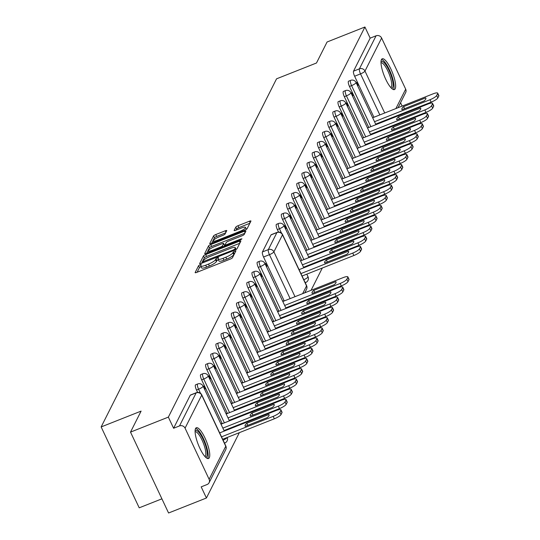 <?xml version="1.0" encoding="UTF-8"?>
<svg xmlns="http://www.w3.org/2000/svg" width="540" height="540" viewBox="0 0 540 540"><rect width="100%" height="100%" fill="white"/><g stroke="black" fill="none" stroke-linecap="round" stroke-linejoin="round"><path stroke-width="0.81" d="M200.131 264.695L198.599 265.666L195.156 272.498A2.086 0.459 -25.2 0 0 195.136 272.646A2.086 0.459 -25.2 0 0 196.695 272.403L230.303 259.085A2.086 0.459 -25.2 0 0 232.49 257.708L235.946 250.769L233.321 251.903L232.875 252.788A6.662 1.478 -25.2 0 1 225.862 257.216L223.067 258.322A6.662 1.478 -25.2 0 1 218.072 259.106A6.662 1.478 -25.2 0 1 218.126 258.633L218.585 257.648L217.492 257.816L215.96 258.788L215.514 259.673A6.662 1.478 -25.2 0 1 208.501 264.094L205.7 265.207A6.662 1.478 -25.2 0 1 200.704 265.984A6.662 1.478 -25.2 0 1 200.765 265.511L201.224 264.526L200.131 264.695M200.988 266.578L199.476 267.536L197.107 272.241M234.691 253.348L233.759 254.664L232.875 252.788M218.349 259.7L216.837 260.658L216.392 261.542L215.514 259.673M395.192 88.79A16.551 4.394 -111.6 0 1 394.416 89.573A16.551 4.394 -111.6 0 1 384.966 77.571A16.551 4.394 -111.6 0 1 381.449 59.582A16.551 4.394 -111.6 0 1 382.226 58.792A16.551 4.394 -111.6 0 1 391.675 70.794A16.551 4.394 -111.6 0 1 395.192 88.79M209.297 457.738A16.551 4.394 -111.6 0 1 208.521 458.521A16.551 4.394 -111.6 0 1 199.071 446.519A16.551 4.394 -111.6 0 1 195.554 428.531A16.551 4.394 -111.6 0 1 196.331 427.748A16.551 4.394 -111.6 0 1 205.781 439.749A16.551 4.394 -111.6 0 1 209.297 457.738M205.693 254.549A2.086 0.459 -25.2 0 0 203.499 255.933L199.672 263.527A2.086 0.459 -25.2 0 0 199.658 263.675A2.086 0.459 -25.2 0 0 201.218 263.425L234.826 250.115A2.086 0.459 -25.2 0 0 237.013 248.731L240.84 241.144A2.086 0.459 -25.2 0 0 240.854 240.995A2.086 0.459 -25.2 0 0 239.294 241.238L205.693 254.549L206.57 256.426A2.086 0.459 -25.2 0 0 204.376 257.81L201.629 263.264M209.122 479.277L225.761 446.249L201.71 395.132L185.065 428.159L209.122 479.277A4.246 3.983 -153.3 0 1 207.076 484.529L201.184 486.864L206.422 498.002L168.575 513L130.511 432.115L141.095 411.109L101.149 426.938L276.548 78.827L316.487 62.998L327.071 41.998L364.925 27L168.358 417.116L173.603 428.261L179.503 425.925L196.142 392.897A4.246 1.127 -111.6 0 1 196.337 392.695A4.246 1.127 -111.6 0 1 196.675 392.722M130.511 432.115L168.358 417.116M226.739 230.715A2.086 0.459 -25.2 0 0 226.76 230.566A2.086 0.459 -25.2 0 0 225.2 230.81L215.771 234.549A2.086 0.459 -25.2 0 0 213.577 235.933L209.756 243.52A2.086 0.459 -25.2 0 0 209.736 243.668A2.086 0.459 -25.2 0 0 211.295 243.425L244.904 230.107A2.086 0.459 -25.2 0 0 247.091 228.724L250.918 221.137A2.086 0.459 -25.2 0 0 250.938 220.988A2.086 0.459 -25.2 0 0 249.372 221.231L237.985 225.747A2.086 0.459 -25.2 0 0 235.798 227.131L234.157 230.378A2.086 0.459 -25.2 0 0 234.137 230.526A2.086 0.459 -25.2 0 0 235.703 230.276L241.346 228.042A5.569 1.235 -25.2 0 1 245.525 227.387A5.569 1.235 -25.2 0 1 239.612 231.485L217.492 240.246A5.569 1.235 -25.2 0 1 213.314 240.901A5.569 1.235 -25.2 0 1 219.226 236.81L222.912 235.346A2.086 0.459 -25.2 0 0 225.106 233.962L226.739 230.715M204.714 253.523L208.541 245.929A2.086 0.459 -25.2 0 1 210.728 244.553L244.337 231.235A2.086 0.459 -25.2 0 1 245.896 230.992A2.086 0.459 -25.2 0 1 245.876 231.14L244.242 234.387A2.086 0.459 -25.2 0 1 242.048 235.771L228.42 241.171A2.086 0.459 -25.2 0 0 226.233 242.554L225.146 244.708A2.086 0.459 -25.2 0 0 225.126 244.856A2.086 0.459 -25.2 0 0 226.685 244.613L240.874 238.991L241.967 238.822L240.422 239.888L206.26 253.429A2.086 0.459 -25.2 0 1 204.694 253.672A2.086 0.459 -25.2 0 1 204.714 253.523L204.822 253.753M206.422 498.002L239.341 432.668M244.1 423.225L244.492 422.442M249.251 413.006L249.649 412.223M254.401 402.779L254.799 401.996M259.551 392.56L259.949 391.777M264.701 382.334L265.1 381.55M269.858 372.107L270.25 371.324M275.009 361.888L275.4 361.105M280.159 351.662L280.55 350.879M285.309 341.442L285.701 340.659M290.459 331.216L290.851 330.433M295.61 320.996L296.001 320.213M300.76 310.77L301.158 309.987M305.91 300.55L306.308 299.768M311.06 290.324L322.306 268.016M327.065 258.572L327.456 257.789M332.215 248.346L332.606 247.57M337.365 238.126L337.757 237.344M342.515 227.9L342.907 227.117M347.666 217.681L348.057 216.898M352.816 207.454L353.207 206.672M357.966 197.235L358.364 196.452M363.116 187.009L363.514 186.226M368.267 176.789L368.665 176.006M373.417 166.563L373.815 165.78M378.574 156.344L378.965 155.561M383.724 146.117L384.115 145.334M388.874 135.898L389.266 135.115M394.025 125.672L394.416 124.889M399.175 115.445L399.566 114.669M161.906 498.832L139.212 507.823L101.149 426.938M352.573 96.235L352.924 95.54L352.35 95.769M352.924 95.54L351.601 92.731L351.25 93.427M285.606 229.136L285.957 228.44L285.383 228.67M285.957 228.44L284.641 225.632L284.283 226.328M290.756 218.916L291.107 218.214L290.534 218.444M291.107 218.214L289.791 215.406L289.433 216.108M295.906 208.69L296.264 207.995L295.684 208.217M296.264 207.995L294.941 205.187L294.59 205.882M301.057 198.47L301.415 197.768L300.841 197.998M301.415 197.768L300.091 194.96L299.74 195.662M306.214 188.244L306.565 187.549L305.991 187.772M306.565 187.549L305.242 184.741L304.891 185.436M311.364 178.025L311.715 177.322L311.141 177.552M311.715 177.322L310.392 174.515L310.041 175.216M316.514 167.798L316.865 167.103L316.291 167.326M316.865 167.103L315.542 164.288L315.191 164.99M321.665 157.579L322.016 156.877L321.442 157.106M322.016 156.877L320.693 154.069L320.341 154.771M326.815 147.353L327.166 146.65L326.592 146.88M327.166 146.65L325.843 143.843L325.492 144.544M331.965 137.133L332.316 136.431L331.742 136.661M332.316 136.431L331 133.623L330.642 134.318M337.115 126.907L337.466 126.205L336.893 126.434M337.466 126.205L336.15 123.397L335.792 124.099M342.266 116.681L342.623 115.985L342.043 116.215M342.623 115.985L341.3 113.177L340.949 113.873M347.416 106.461L347.774 105.759L347.2 105.989M347.774 105.759L346.451 102.951L346.1 103.653M372.033 134.386L371.783 133.859M368.786 127.487L349.475 86.447L351.567 85.617A4.246 1.127 -111.6 0 1 350.663 80.366L348.57 81.189A4.246 1.127 68.4 0 0 349.475 86.447M310.223 257.06L309.974 256.534M306.976 250.169L287.665 209.129L289.757 208.298A4.246 1.127 -111.6 0 1 288.853 203.04L286.76 203.87A4.246 1.127 68.4 0 0 287.665 209.129M315.374 246.841L315.124 246.314M312.127 239.942L292.815 198.902L294.908 198.072A4.246 1.127 -111.6 0 1 294.003 192.814L291.911 193.644A4.246 1.127 68.4 0 0 292.815 198.902M320.524 236.615L320.274 236.088M317.277 229.716L297.965 188.676L300.058 187.853A4.246 1.127 -111.6 0 1 299.153 182.594L297.061 183.425A4.246 1.127 68.4 0 0 297.965 188.676M325.674 226.395L325.424 225.862M322.427 219.497L303.115 178.457L305.208 177.626A4.246 1.127 -111.6 0 1 304.304 172.368L302.211 173.198A4.246 1.127 68.4 0 0 303.115 178.457M330.824 216.169L330.575 215.642M327.578 209.27L308.266 168.23L310.358 167.407A4.246 1.127 -111.6 0 1 309.454 162.149L307.361 162.979A4.246 1.127 68.4 0 0 308.266 168.23M335.975 205.949L335.725 205.416M332.728 199.051L313.416 158.011L315.509 157.181A4.246 1.127 -111.6 0 1 314.604 151.922L312.512 152.753A4.246 1.127 68.4 0 0 313.416 158.011M341.125 195.723L340.875 195.197M337.878 188.825L318.566 147.785L320.659 146.961A4.246 1.127 -111.6 0 1 319.761 141.703L317.669 142.533A4.246 1.127 68.4 0 0 318.566 147.785M346.275 185.497L346.025 184.97M343.028 178.605L323.716 137.565L325.809 136.735A4.246 1.127 -111.6 0 1 324.911 131.477L322.819 132.307A4.246 1.127 68.4 0 0 323.716 137.565M351.425 175.277L351.182 174.751M348.185 168.379L328.874 127.339L330.966 126.508A4.246 1.127 -111.6 0 1 330.062 121.257L327.969 122.087A4.246 1.127 68.4 0 0 328.874 127.339M356.576 165.051L356.332 164.525M353.336 158.159L334.024 117.119L336.116 116.289A4.246 1.127 -111.6 0 1 335.212 111.031L333.119 111.861A4.246 1.127 68.4 0 0 334.024 117.119M361.733 154.832L361.483 154.305M358.486 147.933L339.174 106.893L341.267 106.063A4.246 1.127 -111.6 0 1 340.362 100.811L338.269 101.635A4.246 1.127 68.4 0 0 339.174 106.893M366.883 144.605L366.633 144.079M363.636 137.714L344.324 96.674L346.417 95.843A4.246 1.127 -111.6 0 1 345.512 90.585L343.42 91.415A4.246 1.127 68.4 0 0 344.324 96.674M305.066 267.287L304.823 266.76M301.826 260.388L282.515 219.348L284.607 218.518A4.246 1.127 -111.6 0 1 283.703 213.266L281.61 214.09A4.246 1.127 68.4 0 0 282.515 219.348M278.539 232.072L277.364 229.574L279.45 228.744A4.246 1.127 -111.6 0 1 278.552 223.486L276.46 224.316A4.246 1.127 68.4 0 0 277.364 229.574M364.925 27L370.163 38.138L376.063 35.802A4.246 3.983 26.7 0 1 381.625 38.043L405.682 89.161A4.246 3.983 26.7 0 1 405.668 92.576L398.041 107.717M400.552 102.722L402.138 106.09M277.702 311.816L278.06 311.114L278.242 311.513M260.084 274.367L260.435 273.665L261.758 276.473L261.185 276.703M272.551 322.036L272.903 321.334L273.091 321.732M254.934 284.587L255.285 283.892L256.608 286.7L256.034 286.922M267.401 332.262L267.752 331.56L267.941 331.958M249.784 294.813L250.135 294.111L251.458 296.919L250.877 297.149M262.251 342.482L262.602 341.786L262.791 342.178M244.627 305.033L244.985 304.337L246.301 307.145L245.727 307.375M257.101 352.708L257.452 352.006L257.641 352.404M239.476 315.259L239.834 314.557L241.151 317.365L240.577 317.594M251.951 362.927L252.302 362.232L252.491 362.624M234.326 325.478L234.677 324.783L236 327.591L235.427 327.821M246.8 373.154L247.151 372.452L247.34 372.85M229.176 335.704L229.527 335.003L230.85 337.81L230.276 338.04M241.65 383.373L242.001 382.678L242.183 383.069M224.026 345.931L224.377 345.229L225.7 348.037L225.126 348.266M236.493 393.599L236.851 392.897L237.033 393.296M218.876 356.15L219.226 355.448L220.55 358.263L219.976 358.486M231.343 403.819L231.701 403.124L231.883 403.522M213.725 366.377L214.076 365.675L215.399 368.483L214.826 368.712M226.193 414.045L226.544 413.343L226.732 413.741M208.575 376.596L208.926 375.901L210.249 378.709L209.675 378.932M221.042 424.264L221.393 423.569L221.582 423.968M203.425 386.822L203.776 386.12L205.099 388.928L204.525 389.158M282.191 318.128L281.941 317.601M278.944 311.236L258.309 267.381A4.246 1.127 -111.6 0 1 257.404 262.13L259.497 261.299A4.246 1.127 -111.6 0 0 260.401 266.558A4.246 0.938 -25.2 0 0 264.863 263.736A4.246 0.938 -25.2 0 0 264.904 263.439L286.065 308.414M277.04 328.354L276.791 327.827M273.793 321.455L253.159 277.607A4.246 1.127 -111.6 0 1 252.254 272.349L254.347 271.526A4.246 1.127 -111.6 0 0 255.251 276.777A4.246 0.938 -25.2 0 0 259.713 273.962A4.246 0.938 -25.2 0 0 259.754 273.659L280.915 318.634M271.883 338.573L271.64 338.047M268.643 331.682L248.009 287.834A4.246 1.127 -111.6 0 1 247.104 282.575L249.197 281.745A4.246 1.127 -111.6 0 0 250.101 287.003L270.736 330.851M266.733 348.8L266.49 348.273M263.493 341.901L242.858 298.053A4.246 1.127 -111.6 0 1 241.954 292.795L244.046 291.971A4.246 1.127 -111.6 0 0 244.951 297.223A4.246 0.938 -25.2 0 0 249.413 294.408A4.246 0.938 -25.2 0 0 249.446 294.104L270.614 339.079M261.583 359.019L261.333 358.493M258.336 352.127L237.708 308.279A4.246 1.127 -111.6 0 1 236.804 303.021L238.896 302.191A4.246 1.127 -111.6 0 0 239.8 307.449A4.246 0.938 -25.2 0 0 244.262 304.628A4.246 0.938 -25.2 0 0 244.296 304.331L265.464 349.306M256.433 369.245L256.183 368.719M253.186 362.347L232.551 318.499A4.246 1.127 -111.6 0 1 231.653 313.24L233.746 312.417A4.246 1.127 -111.6 0 0 234.644 317.669L255.278 361.517M251.282 379.471L251.032 378.938M248.036 372.573L227.401 328.725A4.246 1.127 -111.6 0 1 226.503 323.467L228.596 322.637A4.246 1.127 -111.6 0 0 229.493 327.895A4.246 0.938 -25.2 0 0 233.962 325.073A4.246 0.938 -25.2 0 0 233.996 324.776L255.157 369.752M246.132 389.691L245.882 389.164M242.885 382.793L222.251 338.945A4.246 1.127 -111.6 0 1 221.353 333.693L223.439 332.863A4.246 1.127 -111.6 0 0 224.343 338.114A4.246 0.938 -25.2 0 0 228.812 335.3A4.246 0.938 -25.2 0 0 228.845 335.003L250.007 379.971M240.982 399.917L240.732 399.384M237.735 393.019L217.1 349.171A4.246 1.127 -111.6 0 1 216.196 343.913L218.288 343.082A4.246 1.127 -111.6 0 0 219.193 348.34L239.828 392.189M235.832 410.137L235.582 409.61M232.585 403.238L211.95 359.39A4.246 1.127 -111.6 0 1 211.046 354.139L213.138 353.308A4.246 1.127 -111.6 0 0 214.043 358.567A4.246 0.938 -25.2 0 0 218.504 355.745A4.246 0.938 -25.2 0 0 218.545 355.448L239.706 400.417M230.681 420.363L230.431 419.83M227.435 413.464L206.8 369.617A4.246 1.127 -111.6 0 1 205.895 364.358L207.988 363.528A4.246 1.127 -111.6 0 0 208.892 368.786A4.246 0.938 -25.2 0 0 213.354 365.971A4.246 0.938 -25.2 0 0 213.394 365.668L234.556 410.643M225.524 430.583L225.281 430.056M222.284 423.691L201.65 379.836A4.246 1.127 -111.6 0 1 200.745 374.585L202.838 373.754A4.246 1.127 -111.6 0 0 203.742 379.013A4.246 0.938 -25.2 0 0 208.204 376.191A4.246 0.938 -25.2 0 0 208.244 375.894L229.406 420.863M197.6 392.405L196.499 390.062A4.246 1.127 -111.6 0 1 195.595 384.804L197.687 383.974A4.246 1.127 -111.6 0 0 198.592 389.232A4.246 0.938 -25.2 0 0 203.054 386.417A4.246 0.938 -25.2 0 0 203.087 386.113L224.255 431.089M265.235 264.141L265.586 263.446L266.909 266.254L266.335 266.476M282.852 301.59L283.21 300.888L283.392 301.286M210.249 378.709L209.898 379.404M215.399 368.483L215.048 369.185M220.55 358.263L220.199 358.958M225.7 348.037L225.349 348.739M230.85 337.81L230.499 338.513M236 327.591L235.649 328.293M241.151 317.365L240.8 318.067M246.301 307.145L245.95 307.841M251.458 296.919L251.1 297.621M256.608 286.7L256.25 287.395M261.758 276.473L261.407 277.175M266.909 266.254L266.558 266.949M205.099 388.928L204.741 389.63M185.065 428.159A4.246 3.983 -153.3 0 0 179.503 425.925M377.183 124.16L376.933 123.633M373.937 117.268L354.625 76.228L360.524 73.886A4.246 1.127 -111.6 0 1 359.417 68.837L376.063 35.802M370.163 38.138L353.525 71.172A4.246 1.127 68.4 0 0 354.625 76.228M173.603 428.261L190.242 395.233A4.246 1.127 -111.6 0 1 190.445 395.03A4.246 1.127 -111.6 0 1 190.728 395.037M357.723 86.015L358.074 85.313L356.751 82.505L356.4 83.207M287.476 307.854L287.226 307.328M284.229 300.956L263.54 257A4.246 1.127 -111.6 0 1 262.44 251.944L271.026 234.907A4.246 1.127 -111.6 0 1 271.222 234.704A4.246 1.127 -111.6 0 1 271.505 234.711M358.074 85.313L357.5 85.543M200.704 265.984L201.589 267.853A6.662 1.478 -25.2 0 0 206.584 267.077L205.7 265.207M216.392 261.542A6.662 1.478 -25.2 0 1 209.385 265.97L206.584 267.077M218.072 259.106L218.95 260.975A6.662 1.478 -25.2 0 0 223.945 260.199L223.067 258.322M233.759 254.664A6.662 1.478 -25.2 0 1 226.746 259.085L223.945 260.199M246.429 229.331A5.569 1.235 -25.2 0 0 246.402 229.264L245.525 227.387M249.845 223.27L238.869 227.617A2.086 0.459 -25.2 0 0 236.675 229.001L236.115 230.114M225.666 232.848L216.648 236.419A2.086 0.459 -25.2 0 0 214.461 237.803L211.707 243.263M206.672 253.26L209.419 247.806L208.541 245.929M244.802 233.273L211.613 246.422A2.086 0.459 -25.2 0 0 209.419 247.806M214.279 246.773A5.569 1.235 -25.2 0 0 208.373 250.864A5.569 1.235 -25.2 0 0 212.544 250.216L220.34 247.124A2.086 0.459 -25.2 0 0 222.527 245.741L223.614 243.587A2.086 0.459 -25.2 0 0 223.634 243.439A2.086 0.459 -25.2 0 0 222.075 243.682L214.279 246.773M224.39 245.234A2.086 0.459 -25.2 0 1 224.512 245.315A2.086 0.459 -25.2 0 1 224.498 245.464L224.032 246.382M239.767 243.277L206.57 256.426M202.642 261.785L233.219 250.027L234.758 249.062L235.224 248.13A6.662 1.478 -25.2 0 0 235.285 247.657A6.662 1.478 -25.2 0 0 230.29 248.434L210.128 256.426A6.662 1.478 -25.2 0 0 203.114 260.847L202.642 261.785M245.275 426.33L267.307 417.602A13.264 2.936 -25.2 0 0 269.069 414.774A13.264 2.936 -25.2 0 0 268.859 414.518L246.827 423.245A13.264 2.936 -25.2 0 0 245.066 426.074A13.264 2.936 -25.2 0 0 245.275 426.33M221.515 436.84L273.193 416.367A6.365 1.411 -25.2 0 0 279.889 412.142L280.847 410.245A6.365 1.411 -25.2 0 0 280.901 409.793A6.365 1.411 -25.2 0 0 276.129 410.535L219.659 432.911M280.901 409.793L282.042 412.229A6.365 1.411 154.8 0 1 281.988 412.675L281.029 414.578A6.365 1.411 154.8 0 1 274.334 418.804L273.193 416.367M222.656 439.276L274.334 418.804M247.806 425.324L246.827 423.245M269.129 415.105L268.859 414.518M324.817 263.027L346.849 254.3A13.264 2.936 -25.2 0 0 348.611 251.478A13.264 2.936 -25.2 0 0 348.401 251.222L326.369 259.949A13.264 2.936 -25.2 0 0 324.608 262.771A13.264 2.936 -25.2 0 0 324.817 263.027M300.922 273.598L352.735 253.071A6.365 1.411 -25.2 0 0 359.431 248.846L360.389 246.942A6.365 1.411 -25.2 0 0 360.443 246.497A6.365 1.411 -25.2 0 0 355.671 247.239L299.066 269.663M360.443 246.497L361.584 248.927A6.365 1.411 154.8 0 1 361.53 249.379L360.572 251.276A6.365 1.411 154.8 0 1 353.876 255.508L352.735 253.071M302.062 276.035L353.876 255.508M327.348 262.028L326.369 259.949M348.671 251.802L348.401 251.222M250.425 416.104L272.457 407.376A13.264 2.936 -25.2 0 0 274.219 404.555A13.264 2.936 -25.2 0 0 274.01 404.298L251.978 413.026A13.264 2.936 -25.2 0 0 250.216 415.847A13.264 2.936 -25.2 0 0 250.425 416.104M222.858 428.126L278.343 406.148A6.365 1.411 -25.2 0 0 285.039 401.922L285.998 400.019A6.365 1.411 -25.2 0 0 286.051 399.566A6.365 1.411 -25.2 0 0 281.279 400.315L221.103 424.157M286.051 399.566L287.192 402.003A6.365 1.411 154.8 0 1 287.138 402.455L286.18 404.352A6.365 1.411 154.8 0 1 279.484 408.577L278.343 406.148M224.006 430.562L279.484 408.577M252.956 415.105L251.978 413.026M274.279 404.879L274.01 404.298M255.575 405.884L277.607 397.15A13.264 2.936 -25.2 0 0 279.369 394.328A13.264 2.936 -25.2 0 0 279.16 394.072L257.128 402.8A13.264 2.936 -25.2 0 0 255.366 405.621A13.264 2.936 -25.2 0 0 255.575 405.884M228.008 417.906L283.493 395.921A6.365 1.411 -25.2 0 0 290.189 391.696L291.148 389.799A6.365 1.411 -25.2 0 0 291.202 389.347A6.365 1.411 -25.2 0 0 286.43 390.089L226.253 413.93M291.202 389.347L292.343 391.777A6.365 1.411 154.8 0 1 292.288 392.229L291.337 394.132A6.365 1.411 154.8 0 1 284.634 398.358L283.493 395.921M229.156 420.336L284.634 398.358M258.107 404.879L257.128 402.8M279.43 394.652L279.16 394.072M260.726 395.658L282.757 386.93A13.264 2.936 -25.2 0 0 284.519 384.109A13.264 2.936 -25.2 0 0 284.31 383.852L262.278 392.58A13.264 2.936 -25.2 0 0 260.516 395.401A13.264 2.936 -25.2 0 0 260.726 395.658M233.159 407.68L288.644 385.702A6.365 1.411 -25.2 0 0 295.34 381.476L296.298 379.573A6.365 1.411 -25.2 0 0 296.352 379.12A6.365 1.411 -25.2 0 0 291.58 379.87L231.404 403.711M296.352 379.12L297.5 381.557A6.365 1.411 154.8 0 1 297.446 382.01L296.487 383.906A6.365 1.411 154.8 0 1 289.791 388.132L288.644 385.702M234.306 410.117L289.791 388.132M263.257 394.659L262.278 392.58M284.587 384.433L284.31 383.852M265.876 385.432L287.908 376.704A13.264 2.936 -25.2 0 0 289.67 373.882A13.264 2.936 -25.2 0 0 289.46 373.626L267.428 382.354A13.264 2.936 -25.2 0 0 265.666 385.175A13.264 2.936 -25.2 0 0 265.876 385.432M238.316 397.46L293.794 375.476A6.365 1.411 -25.2 0 0 300.49 371.25L301.448 369.346A6.365 1.411 -25.2 0 0 301.502 368.901A6.365 1.411 -25.2 0 0 296.73 369.644L236.554 393.485M301.502 368.901L302.65 371.331A6.365 1.411 154.8 0 1 302.596 371.783L301.637 373.687A6.365 1.411 154.8 0 1 294.941 377.912L293.794 375.476M239.456 399.89L294.941 377.912M268.407 384.433L267.428 382.354M289.737 374.207L289.46 373.626M271.026 375.212L293.058 366.485A13.264 2.936 -25.2 0 0 294.82 363.663A13.264 2.936 -25.2 0 0 294.611 363.406L272.579 372.134A13.264 2.936 -25.2 0 0 270.817 374.956A13.264 2.936 -25.2 0 0 271.026 375.212M243.466 387.234L298.944 365.256A6.365 1.411 -25.2 0 0 305.64 361.024L306.599 359.127A6.365 1.411 -25.2 0 0 306.653 358.675A6.365 1.411 -25.2 0 0 301.88 359.424L241.704 383.265M306.653 358.675L307.8 361.112A6.365 1.411 154.8 0 1 307.746 361.564L306.788 363.461A6.365 1.411 154.8 0 1 300.091 367.686L298.944 365.256M244.607 389.671L300.091 367.686M273.557 374.207L272.579 372.134M294.887 363.987L294.611 363.406M276.183 364.986L298.208 356.258A13.264 2.936 -25.2 0 0 299.97 353.437A13.264 2.936 -25.2 0 0 299.761 353.18L277.729 361.908A13.264 2.936 -25.2 0 0 275.974 364.73A13.264 2.936 -25.2 0 0 276.183 364.986M248.616 377.014L304.094 355.03A6.365 1.411 -25.2 0 0 310.79 350.804L311.749 348.901A6.365 1.411 -25.2 0 0 311.803 348.455A6.365 1.411 -25.2 0 0 307.037 349.198L246.854 373.039M311.803 348.455L312.95 350.885A6.365 1.411 154.8 0 1 312.896 351.338L311.938 353.241A6.365 1.411 154.8 0 1 305.242 357.467L304.094 355.03M249.757 379.445L305.242 357.467M278.707 363.987L277.729 361.908M300.038 353.761L299.761 353.18M281.333 354.767L303.359 346.039A13.264 2.936 -25.2 0 0 305.12 343.217A13.264 2.936 -25.2 0 0 304.911 342.954L282.886 351.689A13.264 2.936 -25.2 0 0 281.124 354.51A13.264 2.936 -25.2 0 0 281.333 354.767M253.766 366.788L309.245 344.81A6.365 1.411 -25.2 0 0 315.941 340.578L316.899 338.681A6.365 1.411 -25.2 0 0 316.953 338.229A6.365 1.411 -25.2 0 0 312.188 338.972L252.005 362.819M316.953 338.229L318.101 340.666A6.365 1.411 154.8 0 1 318.047 341.111L317.088 343.015A6.365 1.411 154.8 0 1 310.392 347.24L309.245 344.81M254.914 369.225L310.392 347.24M283.858 353.761L282.886 351.689M305.188 343.541L304.911 342.954M286.484 344.54L308.516 335.812A13.264 2.936 -25.2 0 0 310.271 332.991A13.264 2.936 -25.2 0 0 310.061 332.735L288.036 341.462A13.264 2.936 -25.2 0 0 286.274 344.284A13.264 2.936 -25.2 0 0 286.484 344.54M258.916 356.562L314.395 334.584A6.365 1.411 -25.2 0 0 321.098 330.359L322.049 328.455A6.365 1.411 -25.2 0 0 322.103 328.01A6.365 1.411 -25.2 0 0 317.338 328.752L257.155 352.593M322.103 328.01L323.251 330.44A6.365 1.411 154.8 0 1 323.197 330.892L322.238 332.788A6.365 1.411 154.8 0 1 315.542 337.021L314.395 334.584M260.064 358.999L315.542 337.021M289.008 343.541L288.036 341.462M310.338 333.315L310.061 332.735M291.634 334.321L313.666 325.593A13.264 2.936 -25.2 0 0 315.428 322.765A13.264 2.936 -25.2 0 0 315.218 322.508L293.186 331.236A13.264 2.936 -25.2 0 0 291.425 334.064A13.264 2.936 -25.2 0 0 291.634 334.321M264.067 346.343L319.552 324.358A6.365 1.411 -25.2 0 0 326.248 320.132L327.2 318.236A6.365 1.411 -25.2 0 0 327.26 317.783A6.365 1.411 -25.2 0 0 322.488 318.526L262.305 342.374M327.26 317.783L328.401 320.22A6.365 1.411 154.8 0 1 328.347 320.666L327.389 322.569A6.365 1.411 154.8 0 1 320.693 326.795L319.552 324.358M265.214 348.773L320.693 326.795M294.165 333.315L293.186 331.236M315.488 323.096L315.218 322.508M296.784 324.095L318.816 315.367A13.264 2.936 -25.2 0 0 320.578 312.545A13.264 2.936 -25.2 0 0 320.369 312.289L298.337 321.017A13.264 2.936 -25.2 0 0 296.575 323.838A13.264 2.936 -25.2 0 0 296.784 324.095M269.217 336.116L324.702 314.138A6.365 1.411 -25.2 0 0 331.398 309.913L332.357 308.009A6.365 1.411 -25.2 0 0 332.411 307.564A6.365 1.411 -25.2 0 0 327.638 308.306L267.455 332.147M332.411 307.564L333.551 309.994A6.365 1.411 154.8 0 1 333.497 310.446L332.539 312.343A6.365 1.411 154.8 0 1 325.843 316.575L324.702 314.138M270.365 338.553L325.843 316.575M299.315 323.096L298.337 321.017M320.639 312.869L320.369 312.289M301.934 313.875L323.966 305.147A13.264 2.936 -25.2 0 0 325.728 302.319A13.264 2.936 -25.2 0 0 325.519 302.062L303.487 310.79A13.264 2.936 -25.2 0 0 301.725 313.619A13.264 2.936 -25.2 0 0 301.934 313.875M274.367 325.897L329.852 303.912A6.365 1.411 -25.2 0 0 336.548 299.687L337.507 297.79A6.365 1.411 -25.2 0 0 337.561 297.338A6.365 1.411 -25.2 0 0 332.788 298.08L272.612 321.928M337.561 297.338L338.702 299.774A6.365 1.411 154.8 0 1 338.648 300.22L337.696 302.123A6.365 1.411 154.8 0 1 330.993 306.349L329.852 303.912M275.515 328.327L330.993 306.349M304.466 312.869L303.487 310.79M325.789 302.65L325.519 302.062M307.084 303.649L329.117 294.921A13.264 2.936 -25.2 0 0 330.878 292.1A13.264 2.936 -25.2 0 0 330.669 291.843L308.637 300.571A13.264 2.936 -25.2 0 0 306.875 303.392A13.264 2.936 -25.2 0 0 307.084 303.649M279.518 315.671L335.003 293.693A6.365 1.411 -25.2 0 0 341.699 289.467L342.657 287.564A6.365 1.411 -25.2 0 0 342.711 287.111A6.365 1.411 -25.2 0 0 337.939 287.861L277.763 311.702M342.711 287.111L343.859 289.548A6.365 1.411 154.8 0 1 343.798 290L342.846 291.897A6.365 1.411 154.8 0 1 336.15 296.123L335.003 293.693M280.665 318.107L336.15 296.123M309.616 302.65L308.637 300.571M330.939 292.424L330.669 291.843M312.235 293.429L334.267 284.702A13.264 2.936 -25.2 0 0 336.029 281.873A13.264 2.936 -25.2 0 0 335.819 281.617L313.787 290.344A13.264 2.936 -25.2 0 0 312.026 293.173A13.264 2.936 -25.2 0 0 312.235 293.429M284.668 305.451L340.153 283.466A6.365 1.411 -25.2 0 0 346.849 279.241L347.807 277.344A6.365 1.411 -25.2 0 0 347.861 276.892A6.365 1.411 -25.2 0 0 343.089 277.634L282.913 301.475M347.861 276.892L349.009 279.329A6.365 1.411 154.8 0 1 348.955 279.774L347.996 281.678A6.365 1.411 154.8 0 1 341.3 285.903L340.153 283.466M285.815 307.881L341.3 285.903M314.766 292.424L313.787 290.344M336.096 282.197L335.819 281.617M329.967 252.808L351.999 244.08A13.264 2.936 -25.2 0 0 353.761 241.252A13.264 2.936 -25.2 0 0 353.552 240.995L331.519 249.723A13.264 2.936 -25.2 0 0 329.758 252.551A13.264 2.936 -25.2 0 0 329.967 252.808M302.4 264.829L357.885 242.845A6.365 1.411 -25.2 0 0 364.581 238.619L365.539 236.722A6.365 1.411 -25.2 0 0 365.594 236.27A6.365 1.411 -25.2 0 0 360.821 237.013L300.55 260.894M365.594 236.27L366.734 238.707A6.365 1.411 154.8 0 1 366.68 239.153L365.722 241.056A6.365 1.411 154.8 0 1 359.026 245.282L357.885 242.845M303.548 267.26L359.026 245.282M332.498 251.802L331.519 249.723M353.822 241.583L353.552 240.995M335.117 242.582L357.149 233.854A13.264 2.936 -25.2 0 0 358.911 231.032A13.264 2.936 -25.2 0 0 358.702 230.776L336.67 239.504A13.264 2.936 -25.2 0 0 334.908 242.325A13.264 2.936 -25.2 0 0 335.117 242.582M307.55 254.603L363.035 232.625A6.365 1.411 -25.2 0 0 369.731 228.4L370.69 226.496A6.365 1.411 -25.2 0 0 370.744 226.044A6.365 1.411 -25.2 0 0 365.971 226.793L305.701 250.668M370.744 226.044L371.885 228.481A6.365 1.411 154.8 0 1 371.831 228.933L370.879 230.83A6.365 1.411 154.8 0 1 364.176 235.055L363.035 232.625M308.698 257.04L364.176 235.055M337.649 241.583L336.67 239.504M358.972 231.356L358.702 230.776M340.268 232.362L362.3 223.634A13.264 2.936 -25.2 0 0 364.061 220.806A13.264 2.936 -25.2 0 0 363.852 220.55L341.82 229.277A13.264 2.936 -25.2 0 0 340.058 232.099A13.264 2.936 -25.2 0 0 340.268 232.362M312.701 244.384L368.186 222.399A6.365 1.411 -25.2 0 0 374.882 218.174L375.84 216.277A6.365 1.411 -25.2 0 0 375.894 215.825A6.365 1.411 -25.2 0 0 371.122 216.567L310.851 240.449M375.894 215.825L377.042 218.261A6.365 1.411 154.8 0 1 376.988 218.707L376.029 220.61A6.365 1.411 154.8 0 1 369.333 224.836L368.186 222.399M313.848 246.814L369.333 224.836M342.799 231.356L341.82 229.277M364.129 221.13L363.852 220.55M345.418 222.136L367.45 213.408A13.264 2.936 -25.2 0 0 369.212 210.587A13.264 2.936 -25.2 0 0 369.002 210.33L346.97 219.058A13.264 2.936 -25.2 0 0 345.209 221.879A13.264 2.936 -25.2 0 0 345.418 222.136M317.858 234.157L373.336 212.179A6.365 1.411 -25.2 0 0 380.032 207.954L380.99 206.05A6.365 1.411 -25.2 0 0 381.044 205.598A6.365 1.411 -25.2 0 0 376.272 206.347L316.001 230.222M381.044 205.598L382.192 208.035A6.365 1.411 154.8 0 1 382.138 208.487L381.179 210.384A6.365 1.411 154.8 0 1 374.483 214.61L373.336 212.179M318.998 236.594L374.483 214.61M347.949 221.137L346.97 219.058M369.279 210.911L369.002 210.33M350.568 211.916L372.6 203.182A13.264 2.936 -25.2 0 0 374.362 200.36A13.264 2.936 -25.2 0 0 374.152 200.104L352.12 208.832A13.264 2.936 -25.2 0 0 350.359 211.653A13.264 2.936 -25.2 0 0 350.568 211.916M323.008 223.938L378.486 201.953A6.365 1.411 -25.2 0 0 385.182 197.728L386.14 195.824A6.365 1.411 -25.2 0 0 386.195 195.379A6.365 1.411 -25.2 0 0 381.422 196.121L321.151 220.003M386.195 195.379L387.342 197.809A6.365 1.411 154.8 0 1 387.288 198.261L386.33 200.165A6.365 1.411 154.8 0 1 379.633 204.39L378.486 201.953M324.149 226.368L379.633 204.39M353.099 210.911L352.12 208.832M374.429 200.684L374.152 200.104M355.718 201.69L377.75 192.962A13.264 2.936 -25.2 0 0 379.512 190.141A13.264 2.936 -25.2 0 0 379.303 189.884L357.271 198.612A13.264 2.936 -25.2 0 0 355.516 201.434A13.264 2.936 -25.2 0 0 355.718 201.69M328.158 213.712L383.636 191.734A6.365 1.411 -25.2 0 0 390.332 187.501L391.291 185.605A6.365 1.411 -25.2 0 0 391.345 185.153A6.365 1.411 -25.2 0 0 386.579 185.902L326.302 209.776M391.345 185.153L392.492 187.589A6.365 1.411 154.8 0 1 392.438 188.042L391.48 189.938A6.365 1.411 154.8 0 1 384.784 194.164L383.636 191.734M329.299 216.149L384.784 194.164M358.25 200.684L357.271 198.612M379.58 190.465L379.303 189.884M360.875 191.464L382.901 182.736A13.264 2.936 -25.2 0 0 384.662 179.915A13.264 2.936 -25.2 0 0 384.453 179.658L362.428 188.386A13.264 2.936 -25.2 0 0 360.666 191.207A13.264 2.936 -25.2 0 0 360.875 191.464M333.308 203.492L388.787 181.507A6.365 1.411 -25.2 0 0 395.483 177.282L396.441 175.379A6.365 1.411 -25.2 0 0 396.495 174.933A6.365 1.411 -25.2 0 0 391.73 175.675L331.459 199.557M396.495 174.933L397.643 177.363A6.365 1.411 154.8 0 1 397.589 177.815L396.63 179.719A6.365 1.411 154.8 0 1 389.934 183.944L388.787 181.507M334.456 205.922L389.934 183.944M363.4 190.465L362.428 188.386M384.73 180.238L384.453 179.658M366.026 181.244L388.058 172.517A13.264 2.936 -25.2 0 0 389.812 169.695A13.264 2.936 -25.2 0 0 389.603 169.439L367.578 178.166A13.264 2.936 -25.2 0 0 365.816 180.988A13.264 2.936 -25.2 0 0 366.026 181.244M338.459 193.266L393.937 171.288A6.365 1.411 -25.2 0 0 400.633 167.056L401.591 165.159A6.365 1.411 -25.2 0 0 401.645 164.707A6.365 1.411 -25.2 0 0 396.88 165.456L336.609 189.331M401.645 164.707L402.793 167.144A6.365 1.411 154.8 0 1 402.739 167.589L401.78 169.493A6.365 1.411 154.8 0 1 395.084 173.718L393.937 171.288M339.606 195.703L395.084 173.718M368.55 180.238L367.578 178.166M389.88 170.019L389.603 169.439M371.176 171.018L393.208 162.29A13.264 2.936 -25.2 0 0 394.97 159.469A13.264 2.936 -25.2 0 0 394.76 159.212L372.728 167.94A13.264 2.936 -25.2 0 0 370.967 170.762A13.264 2.936 -25.2 0 0 371.176 171.018M343.609 183.04L399.087 161.062A6.365 1.411 -25.2 0 0 405.79 156.836L406.742 154.933A6.365 1.411 -25.2 0 0 406.796 154.487A6.365 1.411 -25.2 0 0 402.03 155.23L341.759 179.111M406.796 154.487L407.943 156.917A6.365 1.411 154.8 0 1 407.889 157.369L406.931 159.266A6.365 1.411 154.8 0 1 400.235 163.499L399.087 161.062M344.756 185.476L400.235 163.499M373.707 170.019L372.728 167.94M395.03 159.793L394.76 159.212M376.326 160.799L398.358 152.071A13.264 2.936 -25.2 0 0 400.12 149.249A13.264 2.936 -25.2 0 0 399.911 148.986L377.879 157.721A13.264 2.936 -25.2 0 0 376.117 160.542A13.264 2.936 -25.2 0 0 376.326 160.799M348.759 172.82L404.244 150.836A6.365 1.411 -25.2 0 0 410.94 146.61L411.899 144.713A6.365 1.411 -25.2 0 0 411.952 144.261A6.365 1.411 -25.2 0 0 407.18 145.004L346.91 168.885M411.952 144.261L413.093 146.698A6.365 1.411 154.8 0 1 413.039 147.143L412.081 149.047A6.365 1.411 154.8 0 1 405.385 153.272L404.244 150.836M349.906 175.257L405.385 153.272M378.857 159.793L377.879 157.721M400.181 149.573L399.911 148.986M381.476 150.572L403.508 141.845A13.264 2.936 -25.2 0 0 405.27 139.023A13.264 2.936 -25.2 0 0 405.061 138.767L383.029 147.494A13.264 2.936 -25.2 0 0 381.267 150.316A13.264 2.936 -25.2 0 0 381.476 150.572M353.909 162.594L409.394 140.616A6.365 1.411 -25.2 0 0 416.09 136.391L417.049 134.487A6.365 1.411 -25.2 0 0 417.103 134.042A6.365 1.411 -25.2 0 0 412.331 134.784L352.06 158.659M417.103 134.042L418.244 136.472A6.365 1.411 154.8 0 1 418.19 136.924L417.231 138.821A6.365 1.411 154.8 0 1 410.535 143.053L409.394 140.616M355.057 165.031L410.535 143.053M384.007 149.573L383.029 147.494M405.331 139.347L405.061 138.767M386.627 140.353L408.659 131.625A13.264 2.936 -25.2 0 0 410.42 128.797A13.264 2.936 -25.2 0 0 410.211 128.54L388.179 137.268A13.264 2.936 -25.2 0 0 386.417 140.096A13.264 2.936 -25.2 0 0 386.627 140.353M359.06 152.375L414.545 130.39A6.365 1.411 -25.2 0 0 421.24 126.164L422.199 124.267A6.365 1.411 -25.2 0 0 422.253 123.815A6.365 1.411 -25.2 0 0 417.481 124.558L357.21 148.439M422.253 123.815L423.394 126.252A6.365 1.411 154.8 0 1 423.34 126.698L422.388 128.601A6.365 1.411 154.8 0 1 415.685 132.827L414.545 130.39M360.207 154.805L415.685 132.827M389.158 139.347L388.179 137.268M410.481 129.128L410.211 128.54M391.777 130.127L413.809 121.399A13.264 2.936 -25.2 0 0 415.57 118.577A13.264 2.936 -25.2 0 0 415.361 118.321L393.329 127.049A13.264 2.936 -25.2 0 0 391.568 129.87A13.264 2.936 -25.2 0 0 391.777 130.127M364.21 142.148L419.695 120.17A6.365 1.411 -25.2 0 0 426.391 115.945L427.349 114.041A6.365 1.411 -25.2 0 0 427.403 113.589A6.365 1.411 -25.2 0 0 422.631 114.338L362.36 138.213M427.403 113.589L428.551 116.026A6.365 1.411 154.8 0 1 428.497 116.478L427.538 118.375A6.365 1.411 154.8 0 1 420.842 122.6L419.695 120.17M365.357 144.585L420.842 122.6M394.308 129.128L393.329 127.049M415.638 118.901L415.361 118.321M396.927 119.907L418.959 111.179A13.264 2.936 -25.2 0 0 420.721 108.351A13.264 2.936 -25.2 0 0 420.512 108.094L398.48 116.822A13.264 2.936 -25.2 0 0 396.718 119.651A13.264 2.936 -25.2 0 0 396.927 119.907M369.367 131.929L424.845 109.944A6.365 1.411 -25.2 0 0 431.541 105.719L432.5 103.822A6.365 1.411 -25.2 0 0 432.554 103.37A6.365 1.411 -25.2 0 0 427.781 104.112L367.511 127.994M432.554 103.37L433.701 105.806A6.365 1.411 154.8 0 1 433.647 106.252L432.689 108.155A6.365 1.411 154.8 0 1 425.993 112.381L424.845 109.944M370.507 134.359L425.993 112.381M399.458 118.901L398.48 116.822M420.788 108.682L420.512 108.094M402.077 109.681L424.109 100.953A13.264 2.936 -25.2 0 0 425.871 98.132A13.264 2.936 -25.2 0 0 425.662 97.875L403.63 106.603A13.264 2.936 -25.2 0 0 401.868 109.424A13.264 2.936 -25.2 0 0 402.077 109.681M374.517 121.703L429.995 99.725A6.365 1.411 -25.2 0 0 436.691 95.499L437.65 93.596A6.365 1.411 -25.2 0 0 437.704 93.143A6.365 1.411 -25.2 0 0 432.932 93.892L372.661 117.767M437.704 93.143L438.851 95.58A6.365 1.411 154.8 0 1 438.797 96.032L437.839 97.929A6.365 1.411 154.8 0 1 431.143 102.155L429.995 99.725M375.658 124.139L431.143 102.155M404.608 108.682L403.63 106.603M425.939 98.456L425.662 97.875M195.089 430.866A14.324 3.8 -111.6 0 1 203.297 439.675A14.324 3.8 -111.6 0 1 206.854 456.374A14.324 3.8 -111.6 0 1 205.484 457.096M204.863 456.435A13.264 3.523 68.4 0 0 205.457 455.814A13.264 3.523 68.4 0 0 202.662 441.45A13.264 3.523 68.4 0 0 195.095 431.771M207.562 458.527A16.443 4.367 68.4 0 0 207.731 458.251A16.443 4.367 68.4 0 0 204.775 441.666A16.443 4.367 68.4 0 0 195.622 428.396M380.99 61.918A14.324 3.8 -111.6 0 1 389.198 70.72A14.324 3.8 -111.6 0 1 392.749 87.426A14.324 3.8 -111.6 0 1 391.379 88.142M390.764 87.48A13.264 3.523 68.4 0 0 391.358 86.866A13.264 3.523 68.4 0 0 388.557 72.502A13.264 3.523 68.4 0 0 380.99 62.822M393.458 89.579A16.443 4.367 68.4 0 0 393.626 89.296A16.443 4.367 68.4 0 0 390.677 72.711A16.443 4.367 68.4 0 0 381.524 59.447M199.476 267.536L198.599 265.666M234.205 253.78L233.321 251.903M216.837 260.658L215.96 258.788M305.93 282.292A4.246 1.127 -111.6 0 1 305.728 282.494A4.246 1.127 -111.6 0 1 304.918 282.096M225.065 442.78A4.246 1.127 -111.6 0 1 224.87 442.982A4.246 1.127 -111.6 0 1 224.329 442.827M374.126 133.556L373.876 133.029M370.879 126.657L351.567 85.617A4.246 0.938 -25.2 0 0 356.029 82.802A4.246 0.938 -25.2 0 0 356.069 82.499L375.908 124.666M312.316 256.23L312.066 255.704M309.069 249.338L289.757 208.298A4.246 0.938 -25.2 0 0 294.219 205.477A4.246 0.938 -25.2 0 0 294.253 205.18L314.098 247.347M317.466 246.011L317.216 245.484M314.219 239.112L294.908 198.072A4.246 0.938 154.8 0 0 299.369 195.257A4.246 0.938 154.8 0 0 299.41 194.954A4.246 4.246 0 0 0 294.003 192.814M322.616 235.784L322.367 235.258M319.37 228.893L300.058 187.853A4.246 0.938 -25.2 0 0 304.519 185.031A4.246 0.938 -25.2 0 0 304.56 184.734L324.398 226.894M327.767 225.565L327.517 225.038M324.52 218.666L305.208 177.626A4.246 0.938 -25.2 0 0 309.67 174.812A4.246 0.938 -25.2 0 0 309.71 174.508L329.549 216.675M332.917 215.339L332.667 214.812M329.67 208.447L310.358 167.407A4.246 0.938 -25.2 0 0 314.827 164.585A4.246 0.938 -25.2 0 0 314.861 164.288L334.699 206.449M338.067 205.119L337.817 204.593M334.82 198.221L315.509 157.181A4.246 0.938 -25.2 0 0 319.977 154.366A4.246 0.938 -25.2 0 0 320.011 154.062L339.849 196.229M343.217 194.893L342.968 194.366M339.971 188.001L320.659 146.961A4.246 0.938 -25.2 0 0 325.127 144.139A4.246 0.938 -25.2 0 0 325.161 143.843L345.006 186.003M348.368 184.673L348.118 184.14M345.121 177.775L325.809 136.735A4.246 0.938 154.8 0 0 330.278 133.92A4.246 0.938 154.8 0 0 330.311 133.616A4.246 4.246 0 0 0 324.911 131.477M353.518 174.447L353.275 173.921M350.278 167.549L330.966 126.508A4.246 0.938 -25.2 0 0 335.428 123.694A4.246 0.938 -25.2 0 0 335.462 123.397L355.307 165.557M358.668 164.228L358.425 163.694M355.428 157.329L336.116 116.289A4.246 0.938 -25.2 0 0 340.578 113.468A4.246 0.938 -25.2 0 0 340.612 113.171L360.457 155.338M363.825 154.001L363.575 153.475M360.578 147.103L341.267 106.063A4.246 0.938 -25.2 0 0 345.728 103.248A4.246 0.938 -25.2 0 0 345.762 102.944L365.607 145.112M368.975 143.782L368.726 143.249M365.729 136.883L346.417 95.843A4.246 0.938 -25.2 0 0 350.879 93.022A4.246 0.938 -25.2 0 0 350.919 92.725L370.757 134.892M307.159 266.456L306.916 265.93M303.919 259.558L284.607 218.518A4.246 0.938 -25.2 0 0 289.069 215.703A4.246 0.938 -25.2 0 0 289.103 215.399L308.947 257.567M281.536 233.172L279.45 228.744A4.246 0.938 -25.2 0 0 283.918 225.923A4.246 0.938 -25.2 0 0 283.952 225.626L303.797 267.793M381.625 38.043L364.986 71.071L384.716 112.995M387.713 119.36L387.956 119.894M390.751 118.787L391.149 118.004M395.901 108.56L405.682 89.161M284.283 317.297L284.033 316.771M281.036 310.406L260.401 266.558L258.309 267.381M279.126 327.524L278.883 326.997M275.886 320.625L255.251 276.777L253.159 277.607M273.976 337.75L273.733 337.216M248.009 287.834L250.101 287.003A4.246 0.938 154.8 0 0 254.563 284.182A4.246 0.938 154.8 0 0 254.603 283.885A4.246 4.246 0 0 0 249.197 281.745M268.826 347.969L268.576 347.443M265.579 341.071L244.951 297.223L242.858 298.053M263.675 358.195L263.425 357.662M260.428 351.297L239.8 307.449L237.708 308.279M258.525 368.415L258.275 367.889M232.551 318.499L234.644 317.669A4.246 0.938 154.8 0 0 239.112 314.854A4.246 0.938 154.8 0 0 239.146 314.557A4.246 4.246 0 0 0 233.746 312.417M253.375 378.641L253.125 378.115M250.128 371.743L229.493 327.895L227.401 328.725M248.225 388.861L247.975 388.334M244.978 381.969L224.343 338.114L222.251 338.945M243.074 399.087L242.825 398.561M217.1 349.171L219.193 348.34A4.246 0.938 154.8 0 0 223.661 345.526A4.246 0.938 154.8 0 0 223.695 345.222A4.246 4.246 0 0 0 218.288 343.082M237.924 409.307L237.674 408.78M234.677 402.415L214.043 358.567L211.95 359.39M232.774 419.533L232.524 419.006M229.527 412.634L208.892 368.786L206.8 369.617M227.617 429.752L227.374 429.226M224.377 422.861L203.742 379.013L201.65 379.836M200.495 393.275L198.592 389.232L196.499 390.062M223.081 440.168A4.246 0.938 -25.2 0 0 227.111 437.528A4.246 0.938 -25.2 0 0 227.117 437.508M231.167 428.348A4.246 0.938 -25.2 0 0 232.261 427.309A4.246 0.938 -25.2 0 0 232.268 427.288M236.318 418.129A4.246 0.938 -25.2 0 0 237.411 417.083A4.246 0.938 -25.2 0 0 237.418 417.062M241.468 407.902A4.246 0.938 -25.2 0 0 242.561 406.863A4.246 0.938 -25.2 0 0 242.568 406.843M247.718 396.617A4.246 0.938 154.8 0 1 247.712 396.637A4.246 0.938 154.8 0 1 246.618 397.683M251.768 387.457A4.246 0.938 -25.2 0 0 252.862 386.417A4.246 0.938 -25.2 0 0 252.875 386.397M256.918 377.237A4.246 0.938 -25.2 0 0 258.012 376.191A4.246 0.938 -25.2 0 0 258.026 376.171M263.176 365.951A4.246 0.938 154.8 0 1 263.162 365.971A4.246 0.938 154.8 0 1 262.076 367.011M267.226 356.785A4.246 0.938 -25.2 0 0 268.312 355.745A4.246 0.938 -25.2 0 0 268.326 355.725M272.376 346.565A4.246 0.938 -25.2 0 0 273.469 345.526A4.246 0.938 -25.2 0 0 273.476 345.499M278.627 335.279A4.246 0.938 154.8 0 1 278.62 335.3A4.246 0.938 154.8 0 1 277.526 336.339M282.676 326.12A4.246 0.938 -25.2 0 0 283.77 325.073A4.246 0.938 -25.2 0 0 283.777 325.053M287.827 315.893A4.246 0.938 -25.2 0 0 288.92 314.854A4.246 0.938 -25.2 0 0 288.927 314.834M190.242 395.233L196.142 392.897A4.246 3.983 26.7 0 1 201.71 395.132A4.246 0.938 154.8 0 0 201.744 394.835A4.246 4.246 0 0 0 196.337 392.695L190.445 395.03M353.525 71.172L359.417 68.837A4.246 3.983 26.7 0 1 364.986 71.071A4.246 0.938 -25.2 0 1 360.524 73.886L379.836 114.925M383.076 121.824L382.833 121.297M303.811 279.734A4.246 0.938 -25.2 0 0 307.969 277.04A4.246 0.938 -25.2 0 0 308.009 276.743A4.246 0.938 -25.2 0 0 307.753 276.575M262.44 251.944L268.34 249.608L276.919 232.565L271.026 234.907M293.369 305.519L293.119 304.992M290.122 298.62L269.44 254.664L263.54 257M302.643 293.659L306.545 285.923L282.488 234.806L273.901 251.843L295.002 296.69M225.544 445.784A4.246 0.938 154.8 0 1 225.794 445.945A4.246 0.938 154.8 0 1 225.761 446.249A4.246 3.983 -153.3 0 1 225.747 449.665A4.246 4.246 0 0 0 225.794 445.945L201.744 394.835M298.195 303.601A4.246 3.983 -153.3 0 0 297.999 303.055M277.452 232.396A4.246 1.127 68.4 0 0 277.121 232.369A4.246 1.127 68.4 0 0 276.919 232.565A4.246 3.983 -153.3 0 1 282.488 234.806A4.246 0.938 -25.2 0 0 282.521 234.502L306.578 285.62A4.246 0.938 -25.2 0 1 306.545 285.923A4.246 3.983 26.7 0 1 306.524 289.339A4.246 4.246 0 0 0 306.578 285.62A4.246 0.938 -25.2 0 0 306.322 285.457M296.379 304.324A4.246 0.938 -25.2 0 0 297.864 303.109M269.44 254.664A4.246 0.938 -25.2 0 0 273.901 251.843A4.246 3.983 26.7 0 0 268.34 249.608A4.246 1.127 68.4 0 0 269.44 254.664M209.385 265.97L208.501 264.094M226.746 259.085L225.862 257.216M217.775 240.854L217.492 240.246M239.902 232.092L239.612 231.485M236.675 229.001L235.798 227.131M238.869 227.617L237.985 225.747M250.094 222.763L249.372 221.231M214.461 237.803L213.577 235.933M216.648 236.419L215.771 234.549M225.916 232.342L225.2 230.81M211.613 246.422L210.728 244.553M245.059 232.767L244.337 231.235M225.632 245.747L225.254 244.937M226.976 245.221L226.685 244.613M241.144 239.551L240.874 238.991M212.828 250.823L212.544 250.216M220.624 247.732L220.34 247.124M223.02 246.787L222.527 245.741M224.498 245.464L223.614 243.587M240.017 242.771L239.294 241.238M204.376 257.81L203.499 255.933M203.074 262.697L202.716 261.941M204.012 262.325L203.722 261.718M233.51 250.634L233.219 250.027M235.184 249.966L234.758 249.062M235.919 249.595L235.224 248.13M281.988 412.675L280.847 410.245M281.029 414.578L279.889 412.142M361.53 249.379L360.389 246.942M360.572 251.276L359.431 248.846M287.138 402.455L285.998 400.019M286.18 404.352L285.039 401.922M292.288 392.229L291.148 389.799M291.337 394.132L290.189 391.696M297.446 382.01L296.298 379.573M296.487 383.906L295.34 381.476M302.596 371.783L301.448 369.346M301.637 373.687L300.49 371.25M307.746 361.564L306.599 359.127M306.788 363.461L305.64 361.024M312.896 351.338L311.749 348.901M311.938 353.241L310.79 350.804M318.047 341.111L316.899 338.681M317.088 343.015L315.941 340.578M323.197 330.892L322.049 328.455M322.238 332.788L321.098 330.359M328.347 320.666L327.2 318.236M327.389 322.569L326.248 320.132M333.497 310.446L332.357 308.009M332.539 312.343L331.398 309.913M338.648 300.22L337.507 297.79M337.696 302.123L336.548 299.687M343.798 290L342.657 287.564M342.846 291.897L341.699 289.467M348.955 279.774L347.807 277.344M347.996 281.678L346.849 279.241M366.68 239.153L365.539 236.722M365.722 241.056L364.581 238.619M371.831 228.933L370.69 226.496M370.879 230.83L369.731 228.4M376.988 218.707L375.84 216.277M376.029 220.61L374.882 218.174M382.138 208.487L380.99 206.05M381.179 210.384L380.032 207.954M387.288 198.261L386.14 195.824M386.33 200.165L385.182 197.728M392.438 188.042L391.291 185.605M391.48 189.938L390.332 187.501M397.589 177.815L396.441 175.379M396.63 179.719L395.483 177.282M402.739 167.589L401.591 165.159M401.78 169.493L400.633 167.056M407.889 157.369L406.742 154.933M406.931 159.266L405.79 156.836M413.039 147.143L411.899 144.713M412.081 149.047L410.94 146.61M418.19 136.924L417.049 134.487M417.231 138.821L416.09 136.391M423.34 126.698L422.199 124.267M422.388 128.601L421.24 126.164M428.497 116.478L427.349 114.041M427.538 118.375L426.391 115.945M433.647 106.252L432.5 103.822M432.689 108.155L431.541 105.719M438.797 96.032L437.65 93.596M437.839 97.929L436.691 95.499M305.201 282.704L305.728 282.494A4.246 4.246 0 0 0 308.009 276.743L306.794 274.158M224.478 443.138L224.87 442.982A4.246 4.246 0 0 0 227.246 437.461M203.087 386.113A4.246 4.246 0 0 0 197.687 383.974M232.571 427.795A4.246 4.246 0 0 0 232.396 427.235M208.244 375.894A4.246 4.246 0 0 0 202.838 373.754M237.722 417.569A4.246 4.246 0 0 0 237.546 417.015M213.394 365.668A4.246 4.246 0 0 0 207.988 363.528M242.879 407.349A4.246 4.246 0 0 0 242.696 406.789M218.545 355.448A4.246 4.246 0 0 0 213.138 353.308M223.695 345.222L244.856 390.197M248.029 397.123A4.246 4.246 0 0 0 247.847 396.569M253.179 386.903A4.246 4.246 0 0 0 252.997 386.343M228.845 335.003A4.246 4.246 0 0 0 223.439 332.863M258.329 376.677A4.246 4.246 0 0 0 258.147 376.124M233.996 324.776A4.246 4.246 0 0 0 228.596 322.637M239.146 314.557L260.307 359.525M263.479 366.451A4.246 4.246 0 0 0 263.297 365.897M268.63 356.231A4.246 4.246 0 0 0 268.454 355.678M244.296 304.331A4.246 4.246 0 0 0 238.896 302.191M273.78 346.005A4.246 4.246 0 0 0 273.604 345.452M249.446 294.104A4.246 4.246 0 0 0 244.046 291.971M254.603 283.885L275.765 328.86M278.93 335.786A4.246 4.246 0 0 0 278.755 335.232M284.081 325.559A4.246 4.246 0 0 0 283.905 325.006M259.754 273.659A4.246 4.246 0 0 0 254.347 271.526M289.231 315.34A4.246 4.246 0 0 0 289.055 314.779M264.904 263.439A4.246 4.246 0 0 0 259.497 261.299M283.952 225.626A4.246 4.246 0 0 0 278.552 223.486M311.945 263.939L312.194 264.465M289.103 215.399A4.246 4.246 0 0 0 283.703 213.266M317.095 253.712L317.345 254.239M294.253 205.18A4.246 4.246 0 0 0 288.853 203.04M299.41 194.954L319.248 237.121M322.245 243.486L322.495 244.019M327.395 233.267L327.645 233.793M304.56 184.734A4.246 4.246 0 0 0 299.153 182.594M332.546 223.04L332.795 223.574M309.71 174.508A4.246 4.246 0 0 0 304.304 172.368M337.696 212.821L337.946 213.347M314.861 164.288A4.246 4.246 0 0 0 309.454 162.149M342.846 202.595L343.096 203.128M320.011 154.062A4.246 4.246 0 0 0 314.604 151.922M347.996 192.375L348.246 192.901M325.161 143.843A4.246 4.246 0 0 0 319.761 141.703M330.311 133.616L350.156 175.784M353.153 182.149L353.396 182.675M358.304 171.929L358.553 172.456M335.462 123.397A4.246 4.246 0 0 0 330.062 121.257M363.454 161.703L363.704 162.23M340.612 113.171A4.246 4.246 0 0 0 335.212 111.031M368.604 151.483L368.854 152.01M345.762 102.944A4.246 4.246 0 0 0 340.362 100.811M373.754 141.257L374.004 141.784M350.919 92.725A4.246 4.246 0 0 0 345.512 90.585M378.905 131.038L379.154 131.564M356.069 82.499A4.246 4.246 0 0 0 350.663 80.366M392.884 117.943L393.282 117.16M209.108 482.693L225.747 449.665M299.626 303.041L300.017 302.258M304.776 292.815L306.524 289.339M271.222 234.704L277.121 232.369A4.246 4.246 0 0 1 282.521 234.502M214.002 242.352L213.314 240.901M225.558 245.781L225.126 244.856M209.054 252.315L208.373 250.864M224.512 245.315L223.634 243.439M203.02 262.717L202.635 261.887M236.135 249.466L235.285 247.657"/></g></svg>

